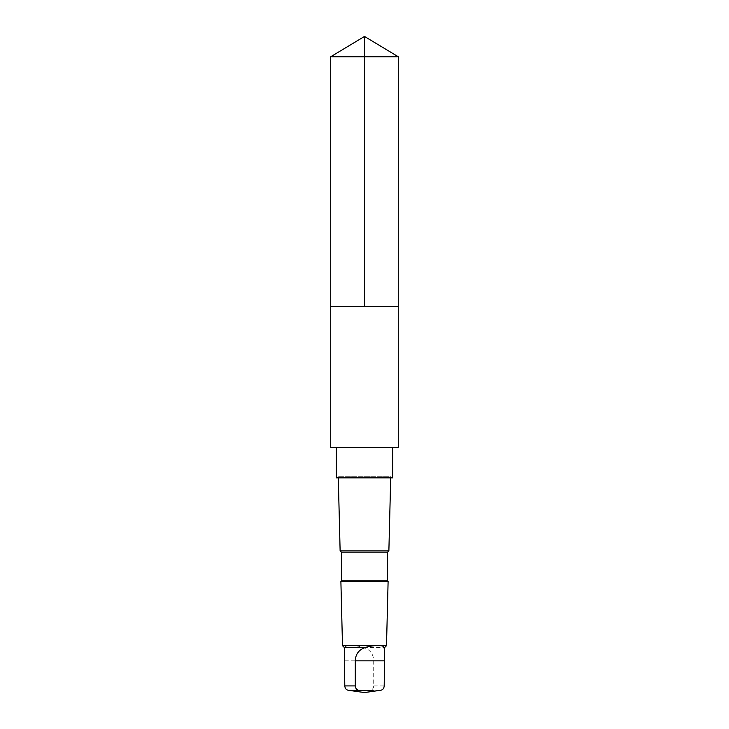 <?xml version="1.0" encoding="UTF-8"?>
<svg xmlns="http://www.w3.org/2000/svg" width="729" height="729" viewBox="0 0 729 729"><rect width="100%" height="100%" fill="white"/><g stroke="black" fill="none" stroke-linecap="round" stroke-linejoin="round"><path stroke-width="0.55" stroke-dasharray="3.65 2.73" d="M398.28 306.736L330.72 306.736L398.28 306.736M330.711 56.753L398.289 56.753M344.334 647.525L345.227 647.525C344.225 644.864 355.643 644.855 363.744 647.525C370.132 649.685 373.448 654.123 373.722 660.848L373.722 685.925C373.476 688.422 372.355 689.862 370.341 690.245L351.943 690.782M363.744 647.525L384.666 647.525M336.351 447.333L392.649 447.342M338.292 477.859L338.256 476.757L336.351 477.859L392.649 477.859L390.744 476.757L338.256 476.757L390.744 476.757L390.708 477.859M340.124 550.869L388.876 550.869M341.391 552.145L387.609 552.145M341.391 580.876L387.609 580.876M340.89 581.387L388.11 581.387M342.502 645.684L386.498 645.684M344.343 650.933L345.227 647.525M373.722 685.925L384.201 685.925M370.341 690.245L380.82 690.245M344.799 660.848L373.722 660.848M377.057 690.782L378.643 690.563"/><path stroke-width="1.09" d="M396.129 306.736L398.28 306.736L398.289 56.753L330.711 56.753L330.72 306.736L398.28 306.736L398.28 447.342L330.72 447.342L330.72 306.736L396.129 306.736M384.666 650.933L384.666 647.525L383.773 647.525C384.775 644.864 373.357 644.855 365.256 647.525L344.334 647.525L342.502 645.684L340.89 581.387L388.11 581.387L387.609 580.876L341.391 580.876L341.391 552.145L340.124 550.869L338.292 477.859M365.256 647.525C358.868 649.685 355.552 654.123 355.278 660.848L355.278 685.925C355.524 688.422 356.645 689.862 358.659 690.245L373.995 691.128L380.82 690.245C382.834 689.862 383.964 688.422 384.201 685.925L384.657 650.933L383.928 646.933M392.649 447.342L392.649 477.859L336.351 477.859L336.351 447.342M387.609 580.876L387.609 552.145L388.876 550.869L340.124 550.869M387.609 552.145L341.391 552.145M384.666 647.525L386.498 645.684L342.502 645.684M351.943 690.782L348.18 690.245C346.166 689.862 345.036 688.422 344.799 685.925L344.343 650.933M364.5 306.736L364.5 36.45L330.711 56.753M355.278 685.925L344.799 685.925M358.659 690.245L348.18 690.245M355.278 660.848L384.201 660.848M364.5 36.45L398.289 56.753M388.876 550.869L390.708 477.859M341.391 580.876L340.89 581.387M386.498 645.684L388.11 581.387M344.334 650.933L344.334 647.525M350.357 690.563L364.5 692.55L377.057 690.782"/></g></svg>
